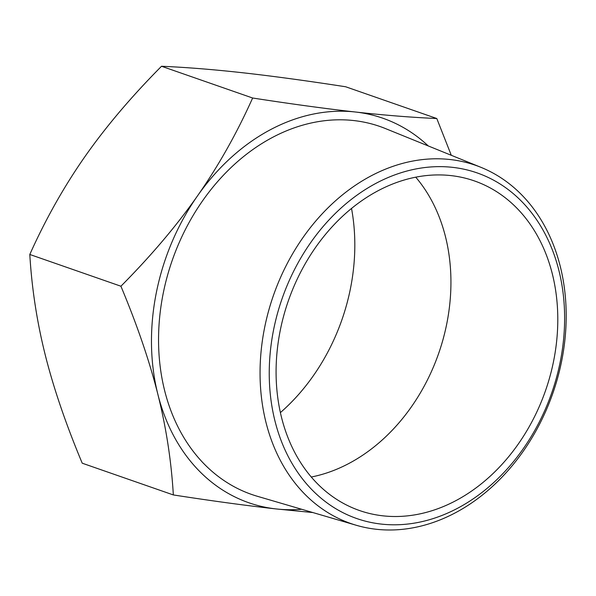 <?xml version="1.0" encoding="UTF-8"?>
<svg xmlns="http://www.w3.org/2000/svg" width="596" height="596" viewBox="0 0 596 596"><rect width="100%" height="100%" fill="white"/><g stroke="black" fill="none" stroke-linecap="round" stroke-linejoin="round"><path stroke-width="0.89" d="M252.637 98.012C291.839 104.069 326.109 108.733 355.454 112.011A203.616 158.909 109.2 0 0 197.514 195.86C218.456 165.889 236.828 133.273 252.637 98.012L161.523 66.26C131.455 96.552 105.924 126.672 84.923 156.629C63.981 186.593 45.609 219.209 29.8 254.47C31.797 288.337 36.959 321.877 45.274 355.089C53.647 388.324 65.962 424.359 82.226 463.196L173.339 494.941C171.343 461.08 166.18 427.541 157.865 394.328A203.616 158.909 109.2 0 0 276.149 508.939A203.616 158.909 109.2 0 0 301.673 509.267M428.278 145.953A203.616 158.909 109.2 0 0 355.454 112.011C384.74 115.266 411.851 117.434 436.793 118.522L451.291 155.295M312.87 512.553L276.149 508.939C246.811 505.669 212.541 501.005 173.339 494.941M157.865 394.328C149.492 361.094 137.177 325.058 120.914 286.222C150.982 255.93 176.52 225.81 197.514 195.86A203.616 158.909 109.2 0 0 157.865 394.328M436.793 118.522L345.68 86.77C306.478 80.713 272.208 76.05 242.87 72.779C213.577 69.523 186.466 67.348 161.523 66.26M29.8 254.47L120.914 286.222M274.994 421.081A182.994 142.816 -70.8 0 1 452.573 167.349A182.994 142.816 -70.8 0 1 523.251 448.728A182.994 142.816 -70.8 0 1 274.994 421.081M266.01 422.497A189.662 148.017 109.2 0 0 356.244 525.262A189.662 148.017 109.2 0 0 515.778 461.297A189.662 148.017 109.2 0 0 560.24 266.285A189.662 148.017 109.2 0 0 480.972 167.342A189.662 148.017 109.2 0 0 315.008 221.921A189.662 148.017 109.2 0 0 266.01 422.497M356.244 525.262L257.368 496.289A194.84 152.062 -70.8 0 1 172.207 260.437A194.84 152.062 -70.8 0 1 385.5 128.587L480.972 167.342M552.313 273.847A174.531 136.208 -70.8 0 1 509.327 455.88A174.531 136.208 -70.8 0 1 359.507 510.526A174.531 136.208 -70.8 0 1 288.315 300.898A174.531 136.208 -70.8 0 1 474.371 180.908A174.531 136.208 -70.8 0 1 552.313 273.847M280.388 412.603A183.114 142.906 109.2 0 0 351.528 208.451M311.268 477.016A174.531 136.208 109.2 0 0 445.458 236.612A174.531 136.208 109.2 0 0 415.747 177.183"/></g></svg>
